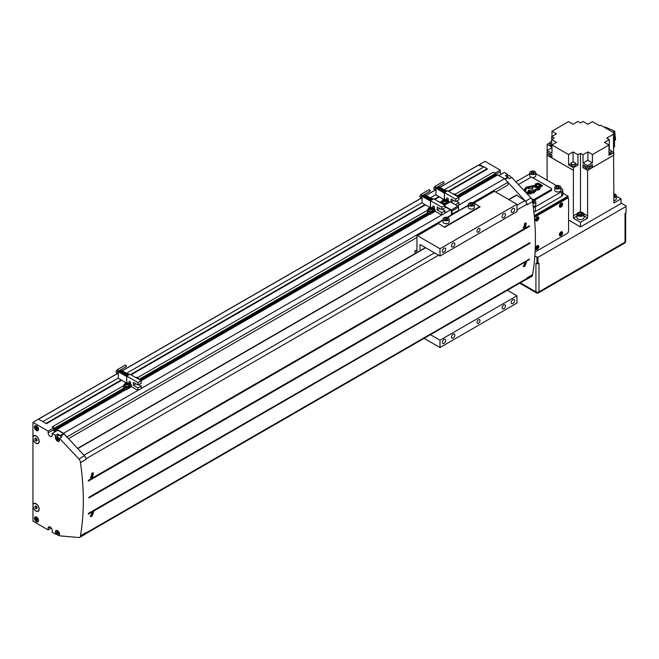 <?xml version="1.0" encoding="UTF-8"?>
<svg xmlns="http://www.w3.org/2000/svg" width="659" height="659" viewBox="0 0 659 659"><rect width="100%" height="100%" fill="white"/><g stroke="black" fill="none" stroke-linecap="round" stroke-linejoin="round"><path stroke-width="0.99" d="M59.532 438.35L61.806 437.032L60.776 435.937A1.433 0.824 -120 0 0 60.274 435.484L57.761 434.034L55.48 435.352L55.48 437.691A2.867 1.656 -120 0 0 57.506 441.192A2.867 1.656 -120 0 0 58.939 441.341A2.867 1.656 -120 0 0 59.532 440.031L59.532 438.35L78.907 459.01A3.633 2.101 -120 0 1 80.472 462.643A250.593 144.683 -120 0 1 80.472 535.718A3.633 2.101 -120 0 1 79.723 537.382A3.633 2.101 -120 0 1 78.907 537.546L59.532 535.825L59.532 534.144A2.867 1.656 -120 0 0 58.28 531.261A2.867 1.656 -120 0 0 56.073 530.495A2.867 1.656 -120 0 0 55.48 531.813L55.48 534.144L52.185 532.25L52.185 530.495A2.867 1.656 -120 0 0 50.166 526.986A2.867 1.656 -120 0 0 48.733 526.846A2.867 1.656 -120 0 0 48.14 528.156L50.166 526.986M516.944 209.982L526.92 204.224A4.127 2.381 -120 0 0 524.828 200.698L516.738 195.171A0.717 0.412 -120 0 0 516.186 195.426M560.99 232.059A2.15 1.244 120 0 0 559.59 233.953A2.15 1.244 120 0 0 559.919 235.675A2.15 1.244 120 0 0 560.99 235.568A2.15 1.244 120 0 0 562.399 233.673A2.15 1.244 120 0 0 562.069 231.952A2.15 1.244 120 0 0 560.99 232.059M560.99 235.683A2.29 1.326 120 0 0 562.489 233.665A2.29 1.326 120 0 0 562.135 231.828A2.29 1.326 120 0 0 560.99 231.943A2.29 1.326 120 0 0 559.499 233.961A2.29 1.326 120 0 0 559.845 235.798A2.29 1.326 120 0 0 560.99 235.683M537.2 245.799A2.15 1.244 120 0 0 535.792 247.693A2.15 1.244 120 0 0 536.121 249.415A2.15 1.244 120 0 0 537.2 249.308A2.15 1.244 120 0 0 538.601 247.413A2.15 1.244 120 0 0 538.271 245.692A2.15 1.244 120 0 0 537.2 245.799M537.2 249.423A2.29 1.326 120 0 0 538.7 247.405A2.29 1.326 120 0 0 538.345 245.568A2.29 1.326 120 0 0 537.2 245.683A2.29 1.326 120 0 0 535.701 247.702A2.29 1.326 120 0 0 536.055 249.539A2.29 1.326 120 0 0 537.2 249.423M560.99 203.417A2.15 1.244 120 0 0 559.59 205.311A2.15 1.244 120 0 0 559.919 207.033A2.15 1.244 120 0 0 560.99 206.926A2.15 1.244 120 0 0 562.399 205.031A2.15 1.244 120 0 0 562.069 203.31A2.15 1.244 120 0 0 560.99 203.417M560.99 207.041A2.29 1.326 120 0 0 562.489 205.023A2.29 1.326 120 0 0 562.135 203.186A2.29 1.326 120 0 0 560.99 203.302A2.29 1.326 120 0 0 559.499 205.32A2.29 1.326 120 0 0 559.845 207.157A2.29 1.326 120 0 0 560.99 207.041M537.2 217.157A2.15 1.244 120 0 0 535.792 219.043A2.15 1.244 120 0 0 536.121 220.765A2.15 1.244 120 0 0 537.2 220.658A2.15 1.244 120 0 0 538.601 218.772A2.15 1.244 120 0 0 538.271 217.05A2.15 1.244 120 0 0 537.2 217.157M537.2 220.781A2.29 1.326 120 0 0 538.7 218.755A2.29 1.326 120 0 0 538.345 216.926A2.29 1.326 120 0 0 537.2 217.033A2.29 1.326 120 0 0 535.701 219.052A2.29 1.326 120 0 0 536.055 220.889A2.29 1.326 120 0 0 537.2 220.781M555.677 188.507A3.04 1.755 0 0 0 558.997 188.886A3.04 1.755 0 0 0 560.875 187.263A3.04 1.755 0 0 0 559.985 186.027A3.04 1.755 0 0 0 556.666 185.64A3.04 1.755 0 0 0 554.787 187.263A3.04 1.755 0 0 0 555.677 188.507M554.787 187.263L554.787 190.187A3.04 1.755 0 0 0 555.677 191.431A3.04 1.755 0 0 0 558.997 191.81A3.04 1.755 0 0 0 560.875 190.187L560.875 187.263M532.843 203.491A3.04 1.755 0 0 0 535.808 201.736A3.04 1.755 0 0 0 534.919 200.493A3.04 1.755 0 0 0 532.258 199.998M533.23 206.391A3.04 1.755 0 0 0 535.808 204.661L535.808 201.736M530.619 174.042A3.04 1.755 0 0 0 533.93 174.421A3.04 1.755 0 0 0 535.808 172.798A3.04 1.755 0 0 0 534.919 171.554A3.04 1.755 0 0 0 531.607 171.175A3.04 1.755 0 0 0 529.729 172.798A3.04 1.755 0 0 0 530.619 174.042M529.729 172.798L529.729 175.722A3.04 1.755 0 0 0 530.619 176.966A3.04 1.755 0 0 0 531.558 177.329M532.233 177.452A3.04 1.755 0 0 0 535.808 175.722L535.808 172.798M524.844 266.137L523.641 266.294L525.174 262.241L526.384 262.093L524.844 266.137M525.198 261.961L526.582 261.788L524.811 266.417L523.444 266.59L525.198 261.961M525.174 227.75L523.88 227.849L524.844 223.467L526.146 223.368L525.174 227.75M524.811 223.154L526.31 223.047L525.198 228.055L523.716 228.171L524.811 223.154M91.98 516.055L90.777 516.203L92.309 512.15L93.52 512.002L91.98 516.055M92.334 511.87L93.718 511.705L91.947 516.326L90.58 516.508L92.334 511.87M92.309 477.66L91.016 477.759L91.98 473.376L93.281 473.286L92.309 477.66M91.947 473.071L93.446 472.964L92.334 477.964L90.851 478.08L91.947 473.071M511.112 177.633A2.504 1.45 -120 0 0 509.605 175.796A2.504 1.45 -120 0 0 508.353 175.665L506.845 176.538M33.214 436.563L32.95 436.711A4.514 2.603 -120 0 1 33.733 435.681A4.514 2.603 -120 0 1 35.99 435.904A4.514 2.603 -120 0 1 38.93 439.882A4.514 2.603 -120 0 1 38.247 443.499A4.514 2.603 -120 0 1 35.99 443.268A4.514 2.603 -120 0 1 32.95 438.96L33.074 438.886M35.99 443.095A4.3 2.479 -120 0 0 38.14 443.309A4.3 2.479 -120 0 0 38.79 439.866A4.3 2.479 -120 0 0 35.99 436.085A4.3 2.479 -120 0 0 33.84 435.871A4.3 2.479 -120 0 0 33.181 439.314A4.3 2.479 -120 0 0 35.99 443.095M33.214 504.374L32.95 504.522A4.514 2.603 -120 0 1 33.733 503.492A4.514 2.603 -120 0 1 35.99 503.723A4.514 2.603 -120 0 1 38.93 507.694A4.514 2.603 -120 0 1 38.247 511.31A4.514 2.603 -120 0 1 35.99 511.087A4.514 2.603 -120 0 1 32.95 506.771L33.074 506.705M35.99 510.906A4.3 2.479 -120 0 0 38.14 511.12A4.3 2.479 -120 0 0 38.79 507.677A4.3 2.479 -120 0 0 35.99 503.896A4.3 2.479 -120 0 0 33.84 503.682A4.3 2.479 -120 0 0 33.181 507.125A4.3 2.479 -120 0 0 35.99 510.906M36.492 430.236A2.504 1.45 -120 0 0 37.744 430.36A2.504 1.45 -120 0 0 38.131 428.35A2.504 1.45 -120 0 0 36.492 426.142A2.504 1.45 -120 0 0 35.24 426.019A2.504 1.45 -120 0 0 34.853 428.029A2.504 1.45 -120 0 0 36.492 430.236M36.492 425.854A2.867 1.656 -120 0 0 35.059 425.706A2.867 1.656 -120 0 0 34.622 428.004A2.867 1.656 -120 0 0 36.492 430.525A2.867 1.656 -120 0 0 37.925 430.673A2.867 1.656 -120 0 0 38.362 428.375A2.867 1.656 -120 0 0 36.492 425.854M36.492 521.434A2.504 1.45 -120 0 0 37.744 521.557A2.504 1.45 -120 0 0 38.131 519.547A2.504 1.45 -120 0 0 36.492 517.34A2.504 1.45 -120 0 0 35.24 517.216A2.504 1.45 -120 0 0 34.853 519.226A2.504 1.45 -120 0 0 36.492 521.434M36.492 517.051A2.867 1.656 -120 0 0 35.059 516.903A2.867 1.656 -120 0 0 34.622 519.201A2.867 1.656 -120 0 0 36.492 521.722A2.867 1.656 -120 0 0 37.925 521.87A2.867 1.656 -120 0 0 38.362 519.572A2.867 1.656 -120 0 0 36.492 517.051M57.506 535.026A2.504 1.45 -120 0 0 58.758 535.149A2.504 1.45 -120 0 0 59.145 533.139A2.504 1.45 -120 0 0 57.506 530.932A2.504 1.45 -120 0 0 56.254 530.808A2.504 1.45 -120 0 0 55.867 532.818A2.504 1.45 -120 0 0 57.506 535.026M61.287 437.337A2.504 1.45 -120 0 0 59.78 435.5A2.504 1.45 -120 0 0 58.527 435.368L56.254 436.686A2.504 1.45 -120 0 0 55.867 438.696A2.504 1.45 -120 0 0 57.506 440.904A2.504 1.45 -120 0 0 58.758 441.028A2.504 1.45 -120 0 0 59.145 439.018A2.504 1.45 -120 0 0 57.506 436.81A2.504 1.45 -120 0 0 56.254 436.686M58.379 439.364L57.069 437.724L56.625 438.35L57.069 439.479L57.943 439.99L58.379 439.364M58.181 438.836L57.069 439.479M57.391 437.914L56.625 438.35M58.379 533.485L57.069 531.846L56.625 532.472L57.069 533.601L57.943 534.111L58.379 533.485M58.181 532.958L57.069 533.601M57.391 532.035L56.625 532.472M56.254 533.699L55.48 534.144M57.761 434.034L57.761 435.821M37.374 519.893L36.056 518.254L35.619 518.88L36.056 520.009L36.929 520.519L37.374 519.893M37.168 519.366L36.056 520.009M36.377 518.444L35.619 518.88M36.229 506.376L37.011 507.702M37.159 508.081L36.575 506.573L35.405 505.898L34.82 506.73L35.405 508.237L36.575 508.913L37.159 508.081M36.665 507.504L35.405 508.237M35.833 506.145L34.82 506.73M37.374 428.696L36.056 427.057L35.619 427.683L36.056 428.811L36.929 429.322L37.374 428.696M37.168 428.169L36.056 428.811M36.377 427.246L35.619 427.683M36.229 438.556L37.011 439.891M37.159 440.261L36.575 438.754L35.405 438.078L34.82 438.91L35.405 440.418L36.575 441.093L37.159 440.261M36.665 439.693L35.405 440.418M35.833 438.326L34.82 438.91M507.578 176.118L507.578 174.33L505.305 175.648L507.817 177.098A1.433 0.824 60 0 1 508.32 177.543L509.358 178.647L511.631 177.329L531.014 197.988L525.445 201.201L504.547 178.713L497.586 174.989M536.442 247.669L536.945 246.853M537.2 248.567L537.958 246.606L537.2 246.54L536.442 247.487L536.442 248.501L537.2 248.567L536.442 248.13M537.958 247.619L536.945 247.034M536.442 219.019L536.945 218.211M537.2 219.917L537.958 217.964L537.2 217.89L536.442 218.837L536.442 219.851L537.2 219.917L536.442 219.48M537.958 218.977L536.945 218.393M560.232 233.929L560.743 233.113M560.99 234.826L561.756 232.866L560.99 232.8L560.232 233.747L560.232 234.761L560.99 234.826L560.232 234.39M561.756 233.879L560.743 233.294M560.232 205.278L560.743 204.471M560.99 206.185L561.756 204.224L560.99 204.158L560.232 205.097L560.232 206.11L560.99 206.185L560.232 205.74M561.756 205.237L560.743 204.652M92.952 475.617L92.235 476.581L91.436 476.49A250.593 144.683 -120 0 0 91.354 475.436L92.071 474.464L92.87 474.554A250.593 144.683 60 0 1 92.952 475.617L91.733 474.908M92.235 476.581L91.403 476.103M92.87 514.152L91.354 515.025A250.593 144.683 -120 0 0 91.436 514.061L92.952 513.188A250.593 144.683 60 0 1 92.87 514.152L91.865 513.567M92.071 515.074L91.387 514.679M525.816 225.707L525.099 226.671L524.3 226.581A250.593 144.683 -120 0 0 524.218 225.518L524.935 224.554L525.734 224.645A250.593 144.683 60 0 1 525.816 225.707L524.597 224.999M525.099 226.671L524.267 226.194M525.734 264.243L524.218 265.116A250.593 144.683 -120 0 0 524.3 264.152L525.816 263.271A250.593 144.683 60 0 1 525.734 264.243L524.729 263.658M524.935 265.157L524.251 264.761M534.836 256.129L537.958 257.348L626.05 206.481L626.05 205.896L620.984 202.98M520.313 282.818L535.932 291.838L535.932 263.188L536.945 263.773L538.971 263.188L538.971 291.838A2.15 1.244 60 0 1 538.527 292.818L624.592 243.13A2.15 2.15 0 0 0 625.663 241.268L625.663 213.137M538.527 292.818A2.15 2.15 0 0 1 536.377 292.818A2.15 1.244 120 0 1 535.932 291.838A2.15 1.244 0 0 0 538.971 291.838L625.037 242.141L625.037 213.5L626.05 212.915L626.05 206.481M537.958 263.773L537.958 257.348M536.945 263.773L536.945 257.348M533.938 173.474L534.367 172.551L533.197 171.875L531.599 172.123L531.17 173.045L532.34 173.721L533.938 173.474M531.599 173.292L531.599 172.123M533.197 173.589L533.197 171.875M532.719 202.601L533.938 202.412L534.367 201.489L532.513 200.921M533.197 202.527L533.197 200.814M558.997 187.939L559.425 187.016L558.255 186.34L556.657 186.588L556.229 187.51L557.399 188.186L558.997 187.939M556.657 187.757L556.657 186.588M558.255 188.054L558.255 186.34M533.345 207.363A3.583 2.068 0 0 0 535.429 206.778L561.756 191.58A3.583 2.068 0 0 0 562.802 190.113A3.583 2.068 0 0 0 561.756 188.655L560.875 188.144M556.575 185.665L535.808 173.679M529.729 173.819L515.857 181.835M533.881 211.976A3.583 2.068 0 0 0 535.429 211.457L561.756 196.25A3.583 2.068 0 0 0 562.802 194.792L562.802 190.113M535.1 251.977L567.069 233.525A2.15 1.244 120 0 0 568.585 230.889L568.585 199.323A2.15 1.244 120 0 0 568.14 198.343A2.15 1.244 120 0 0 567.069 198.45L534.408 217.305M568.14 198.343L567.127 197.758A2.15 1.244 120 0 0 566.056 197.865L534.309 216.193M568.083 198.301L568.083 196.11L562.802 193.062M88.29 514.111L88.29 514.111A250.593 144.683 -120 0 0 88.339 513.452L529.416 259.111L88.57 513.954M88.43 480.65L88.339 481.128A250.593 144.683 -120 0 0 88.29 480.411L529.259 225.823L88.29 480.411M83.957 455.237L434.495 252.85M516.944 205.254L524.828 200.698M85.991 458.796L438.597 255.222M88.561 480.946L529.391 226.062M529.301 226.523L88.339 481.128M88.891 497.265L529.861 242.677L88.891 497.265A250.593 144.683 -120 0 1 88.891 497.957L89.056 497.866M89.146 497.784L529.984 242.924M88.891 497.957L89.023 497.512M88.339 513.452L529.416 259.111M85.752 533.716L526.187 279.432A4.127 2.381 -120 0 0 526.92 278.428A250.593 144.683 -120 0 0 527.011 277.917A3.633 2.101 -120 0 1 526.261 279.581A3.633 2.101 -120 0 1 525.635 279.745M86.008 532.983L526.92 278.428M55.48 435.352L52.185 433.449L52.185 435.204A2.867 1.656 -120 0 1 51.591 436.513A2.867 1.656 -120 0 1 49.392 435.747A2.867 1.656 -120 0 1 48.14 432.864L48.14 431.11L32.95 422.345L32.95 436.711M32.95 438.96L32.95 504.522M32.95 506.771L32.95 521.137L48.14 529.91L48.14 528.156M80.472 462.643L86.049 459.43A3.633 2.101 -120 0 0 84.476 455.789L63.577 433.301L56.872 429.429L57.102 430.615M60.776 435.937L64.071 434.034L67.127 437.296M79.723 537.382L85.291 534.169A3.633 2.101 -120 0 0 86.049 532.505L80.472 535.718M48.14 529.91L51.32 528.073M32.95 422.345L38.519 419.124L46.443 423.704L42.061 421.175M48.14 432.864L53.709 429.652L53.709 427.897L52.11 426.974L123.653 385.672M48.14 431.11L53.709 427.897M53.709 429.652A2.867 1.656 -120 0 0 54.573 432.073M52.185 433.449L57.761 430.236L63.561 433.589A1.433 0.824 -120 0 1 64.071 434.034M526.261 279.581L531.829 276.36A3.633 2.101 -120 0 0 532.579 274.696A250.593 144.683 -120 0 0 532.579 201.621L527.011 204.842A3.633 2.101 -120 0 0 525.445 201.201M532.579 201.621A3.633 2.101 -120 0 0 531.014 197.988M532.579 274.696L527.011 277.917M501.112 174.264A2.867 1.656 -120 0 1 500.239 171.851L500.239 170.096L494.925 173.16M507.578 174.33L504.292 172.427L498.978 175.5M508.32 177.543L505.189 179.355M527.011 204.842A250.593 144.683 -120 0 0 526.92 204.224M495.683 192.016L508.089 184.858L508.089 182.708M444.248 189.85L484.044 166.884L478.352 165.228A0.717 0.412 -120 0 0 477.981 165.442M483.031 166.587L479.48 164.536L479.48 165.557M55.224 431.694L56.929 430.516M54.293 429.289L54.697 431.217A0.717 0.412 -120 0 0 55.059 431.596M54.54 429.141L54.59 428.119L52.366 426.826M67.127 436.802L443.029 219.776M447.173 217.388L451.744 214.743M458.631 210.765L468.343 205.163M472.487 202.774L508.089 182.213M68.429 438.688L416.958 237.471M43.082 421.472L118.307 378.035M126.561 373.266L422.073 202.659M430.327 197.889L435.994 194.619M448.244 191.135L487.149 168.671L484.044 166.884M46.188 423.259L121.174 379.971M130.556 374.551L424.94 204.595M434.322 199.175L438.861 196.555M448.754 191.431L487.405 169.116L487.149 168.671M46.443 423.704L121.684 380.259M131.067 374.847L425.45 204.883M434.825 199.471L439.372 196.843M500.239 170.096L485.049 161.323L479.48 164.536M137.632 377.599L427.419 210.295M455.32 194.183L493.327 172.238L495.56 173.531L495.815 174.726L457.816 196.662M54.845 429.314L124.988 388.818M140.128 380.078L428.754 213.442M458.409 197.008L495.255 175.731L495.255 175.047M495.255 175.731L495.379 176.142M63.577 433.301L137.929 390.383M141.215 388.481L441.687 215.007M444.982 213.104L450.476 209.933M458.903 205.064L504.547 178.713M568.083 196.11L534.251 215.641M608.99 153.852A2.15 1.244 0 0 0 610.506 153.489A2.15 1.244 0 0 0 611.14 152.616L611.14 151.092A2.15 1.244 0 0 0 608.99 149.857M608.99 152.336A2.15 1.244 0 0 0 610.506 151.974A2.15 1.244 0 0 0 611.14 151.092M551.682 141.504A2.15 1.244 0 0 0 550.463 141.858A2.15 1.244 0 0 0 549.837 142.731A2.15 1.244 0 0 0 551.682 143.959M589.871 166.076L589.871 167.518A2.15 1.244 180 0 1 589.245 168.399A2.15 1.244 180 0 1 586.905 168.663A2.15 1.244 180 0 1 585.579 167.518L585.579 166.249L583.017 167.699L583.017 164.775L587.573 167.402L592.433 164.602L592.433 167.518L589.904 166.06A2.15 1.244 180 0 1 589.245 166.875A2.15 1.244 180 0 1 587.861 167.238M571.724 162.493A2.15 1.244 180 0 1 574.071 162.221A2.15 1.244 180 0 1 575.398 163.374A2.15 1.244 180 0 1 574.763 164.248A2.15 1.244 180 0 1 572.424 164.519A2.15 1.244 180 0 1 571.098 163.374A2.15 1.244 180 0 1 571.724 162.493M575.398 163.374L575.398 164.89A2.15 1.244 180 0 1 574.763 165.763A2.15 1.244 180 0 1 572.424 166.035A2.15 1.244 180 0 1 571.098 164.89L571.098 163.374M577.951 212.865L578.256 212.692A3.147 1.82 180 0 1 582.713 212.692A3.147 1.82 180 0 1 582.713 215.262A3.147 1.82 180 0 1 578.256 215.262A3.147 1.82 180 0 1 578.256 212.692L577.951 212.865A3.583 2.068 180 0 0 576.905 214.332L576.905 217.486A3.583 2.068 180 0 0 579.113 219.398A3.583 2.068 180 0 0 583.017 218.945A3.583 2.068 180 0 0 584.063 217.486L584.063 214.332A3.583 2.068 180 0 1 583.017 215.79A3.583 2.068 180 0 1 579.113 216.243A3.583 2.068 180 0 1 576.905 214.332M582.853 212.783A3.583 2.068 180 0 1 583.017 212.865A3.583 2.068 180 0 1 584.063 214.332M613.875 193.688A3.147 1.82 180 0 1 614.929 194.092A3.147 1.82 180 0 1 614.929 196.662A3.147 1.82 180 0 1 613.875 197.066M615.078 194.183A3.583 2.068 180 0 1 615.234 194.265A3.583 2.068 180 0 1 616.28 195.731A3.583 2.068 180 0 1 615.234 197.189A3.583 2.068 180 0 1 613.875 197.684M616.28 195.731L616.28 198.886A3.583 2.068 180 0 1 615.234 200.344A3.583 2.068 180 0 1 613.875 200.838M581.551 214.883L579.426 214.826M579.022 214.595L579.022 213.137L578.487 214.29L579.953 215.131L581.946 214.826L582.482 213.673L581.024 212.824L581.024 214.579M579.022 213.137L581.024 212.824M613.875 196.267L614.699 195.072L613.875 194.594M604.501 127.393L605.151 127.022L614.699 131.182L615.564 139.799L614.509 140.408M614.699 131.182L612.87 132.228M613.875 147.278L614.509 146.916L614.509 133.176L600.637 125.169L599.599 125.77L592.433 121.627L587.877 124.263L583.017 121.454L580.488 122.92L577.951 121.454L573.091 124.263L568.536 121.627L551.978 131.19L551.978 136.446M614.509 133.176L613.471 133.777L613.875 202.988L620.984 198.886L616.28 196.168M551.847 154.964A2.15 1.244 180 0 1 549.837 153.802L549.837 155.244A2.15 1.244 180 0 0 551.978 156.488M587.235 167.205A2.15 1.244 180 0 1 585.637 166.282M549.837 142.731L549.837 144.255A2.15 1.244 0 0 0 551.682 145.482M551.978 144.988L556.542 142.352L551.682 139.551L551.682 147.847L547.118 150.483L551.978 153.283L551.978 144.988L568.536 154.544L568.536 164.89L573.396 167.699L577.951 165.063L575.398 163.589M587.877 160.211L587.877 151.916L583.017 154.717L583.017 163.02L587.573 165.648L592.433 162.847L587.877 160.211L583.017 163.02M592.433 162.847L592.433 154.544L608.99 144.988L608.99 155.335L613.85 152.526L611.124 150.952M587.877 151.916L592.433 154.544M551.978 131.19L556.542 133.818L551.682 136.627L551.682 139.551L554.211 138.085L551.682 136.627M549.837 142.772L547.118 144.346L551.682 146.973M609.295 149.865L609.295 139.551L604.435 142.352L608.99 144.988M568.536 154.544L573.091 151.916L573.091 162.13M577.951 165.063L577.951 154.717L573.091 151.916M571.098 163.416L568.536 164.89M547.118 150.483L547.118 152.237L551.978 155.038L551.978 157.962L573.396 170.327L573.371 218.162L576.905 215.938M579.582 212.239L580.488 211.72L581.386 212.239M583.882 213.681L587.589 215.814L587.597 218.162L584.063 215.938M592.433 167.518L613.85 155.153L587.597 170.343L587.597 218.162L580.488 222.272L573.371 218.162L573.388 215.814L577.086 213.681M583.017 154.717L580.488 153.259L580.488 212.157M613.85 133.991L606.758 138.085L609.295 139.551M568.585 220.073L580.488 226.943L620.984 203.565L620.984 198.886M587.597 170.343L583.017 167.699M547.094 146.957L547.094 180.195M580.488 222.272L580.488 226.943M549.655 153.695L547.094 155.17L573.371 170.343M573.396 170.327L573.396 167.699M580.488 153.259L577.951 154.717M613.85 155.153L613.85 152.526M547.118 146.973L547.118 144.346M587.573 165.648L587.573 167.402M478.475 232.059A2.15 1.244 120 0 0 479.876 230.164A2.15 1.244 120 0 0 479.546 228.442A2.15 1.244 120 0 0 478.475 228.549A2.15 1.244 120 0 0 477.067 230.444A2.15 1.244 120 0 0 477.396 232.166A2.15 1.244 120 0 0 478.475 232.059M453.161 246.861A2.381 1.376 120 0 0 454.71 244.769A2.381 1.376 120 0 0 454.348 242.858A2.381 1.376 120 0 0 453.161 242.982A2.381 1.376 120 0 0 451.604 245.074A2.381 1.376 120 0 0 451.967 246.985A2.381 1.376 120 0 0 453.161 246.861M503.781 213.747A2.381 1.376 -60 0 1 504.975 213.631A2.381 1.376 -60 0 1 505.338 215.534A2.381 1.376 -60 0 1 503.781 217.635A2.381 1.376 -60 0 1 502.595 217.75A2.381 1.376 -60 0 1 502.232 215.847A2.381 1.376 -60 0 1 503.781 213.747M444.042 252.125A2.381 1.376 120 0 0 445.599 250.025A2.381 1.376 120 0 0 445.237 248.122A2.381 1.376 120 0 0 444.042 248.237A2.381 1.376 120 0 0 442.494 250.338A2.381 1.376 120 0 0 442.856 252.24A2.381 1.376 120 0 0 444.042 252.125M512.9 208.483A2.381 1.376 -60 0 1 514.086 208.368A2.381 1.376 -60 0 1 514.448 210.279A2.381 1.376 -60 0 1 512.9 212.371A2.381 1.376 -60 0 1 511.705 212.495A2.381 1.376 -60 0 1 511.343 210.583A2.381 1.376 -60 0 1 512.9 208.483M478.475 323.256A2.15 1.244 120 0 0 479.876 321.361A2.15 1.244 120 0 0 479.546 319.64A2.15 1.244 120 0 0 478.475 319.747A2.15 1.244 120 0 0 477.067 321.641A2.15 1.244 120 0 0 477.396 323.363A2.15 1.244 120 0 0 478.475 323.256M453.161 338.059A2.381 1.376 120 0 0 454.71 335.966A2.381 1.376 120 0 0 454.348 334.055A2.381 1.376 120 0 0 453.161 334.171A2.381 1.376 120 0 0 451.604 336.271A2.381 1.376 120 0 0 451.967 338.182A2.381 1.376 120 0 0 453.161 338.059M444.042 343.323A2.381 1.376 120 0 0 445.599 341.222A2.381 1.376 120 0 0 445.237 339.319A2.381 1.376 120 0 0 444.042 339.434A2.381 1.376 120 0 0 442.494 341.535A2.381 1.376 120 0 0 442.856 343.438A2.381 1.376 120 0 0 444.042 343.323M503.781 304.944A2.381 1.376 -60 0 1 504.975 304.829A2.381 1.376 -60 0 1 505.338 306.732A2.381 1.376 -60 0 1 503.781 308.832A2.381 1.376 -60 0 1 502.595 308.947A2.381 1.376 -60 0 1 502.232 307.045A2.381 1.376 -60 0 1 503.781 304.944M512.9 299.68A2.381 1.376 -60 0 1 514.086 299.565A2.381 1.376 -60 0 1 514.448 301.476A2.381 1.376 -60 0 1 512.9 303.568A2.381 1.376 -60 0 1 511.705 303.684A2.381 1.376 -60 0 1 511.343 301.781A2.381 1.376 -60 0 1 512.9 299.68M419.997 250.725L419.997 245.066L420.5 244.777L439.998 256.03L516.944 211.597L516.944 204.29L494.415 191.283L474.068 203.038M424.124 338.355L439.998 347.515L516.944 303.091L516.944 295.784L507.405 290.273M439.998 256.03L439.998 248.723L417.468 235.716L416.958 236.004L416.958 250.914A0.717 0.412 -120 0 1 416.455 251.203L414.931 250.914L414.931 253.649M439.998 347.515L439.998 340.209L430.451 334.698M420.5 244.777A0.717 0.412 -120 0 0 419.997 245.066M439.998 340.209L516.944 295.784M415.442 250.618L416.958 249.745M417.468 235.716L438.219 223.731M439.998 248.723L516.944 204.29M469.233 205.649A3.04 1.755 0 0 0 472.544 206.028A3.04 1.755 0 0 0 474.422 204.405A3.04 1.755 0 0 0 473.533 203.17A3.04 1.755 0 0 0 470.221 202.783A3.04 1.755 0 0 0 468.343 204.405A3.04 1.755 0 0 0 469.233 205.649M468.343 204.405L468.343 207.33A3.04 1.755 0 0 0 469.233 208.573A3.04 1.755 0 0 0 472.544 208.952A3.04 1.755 0 0 0 474.422 207.33L474.422 204.405M443.919 220.263A3.04 1.755 0 0 0 447.23 220.65A3.04 1.755 0 0 0 449.109 219.027A3.04 1.755 0 0 0 448.219 217.783A3.04 1.755 0 0 0 444.907 217.396A3.04 1.755 0 0 0 443.029 219.027A3.04 1.755 0 0 0 443.919 220.263M443.029 219.027L443.029 221.943A3.04 1.755 0 0 0 443.919 223.187A3.04 1.755 0 0 0 447.23 223.566A3.04 1.755 0 0 0 449.109 221.943L449.109 219.027M437.971 223.113L444.553 227.38L437.971 223.113L443.029 220.197M447.659 217.519L458.73 210.839L458.475 207.181A0.857 0.494 60 0 0 457.865 206.135L450.369 201.811L444.627 205.122M444.982 206.761L451.234 210.369L451.489 214.027A0.857 0.494 -120 0 0 452 215.015M444.982 206.292L451.283 209.933A0.857 0.494 -120 0 1 451.893 210.987L452.148 214.636M458.73 210.839L468.343 205.583M472.964 202.906L473.409 202.651L479.991 206.926L444.553 227.38M445.641 219.941L447.239 219.694L447.667 218.78L446.497 218.104L444.899 218.351L444.471 219.274L445.641 219.941M444.899 219.521L444.899 218.351M446.497 219.809L446.497 218.104M472.552 205.081L472.981 204.158L471.811 203.483L470.213 203.73L469.785 204.652L470.954 205.328L472.552 205.081M470.213 204.9L470.213 203.73M471.811 205.196L471.811 203.483M444.553 226.918L479.991 206.456M125.754 366.593A0.89 0.511 -120 0 0 125.754 365.144A0.89 0.511 -120 0 0 125.309 365.102L117.253 369.748M138.225 378.62A3.188 1.837 180 0 1 138.505 378.76A3.188 1.837 180 0 1 139.354 379.625M128.81 384.057A3.188 1.837 180 0 1 129.09 384.197A3.188 1.837 180 0 1 130.021 385.499A3.188 1.837 180 0 1 128.06 387.195A3.188 1.837 180 0 1 124.584 386.8A3.188 1.837 180 0 1 123.653 385.499A3.188 1.837 180 0 1 124.872 384.057M126.215 387.772A3.188 1.837 180 0 1 124.584 387.27A3.188 1.837 180 0 1 123.711 386.322L123.398 387.896L126.536 389.708L126.215 387.772A3.188 1.837 0 0 0 126.792 387.805L126.536 387.953M128.67 383.456L131.495 385.087L130.021 385.943A3.188 1.837 180 0 1 130.021 385.968A3.188 1.837 180 0 1 126.792 387.805M128.233 383.118A1.969 1.137 180 0 1 128.81 383.917L128.81 385.499A1.969 1.137 180 0 1 127.591 386.553A1.969 1.137 180 0 1 125.449 386.306A1.969 1.137 180 0 1 124.872 385.499L124.872 383.917A1.969 1.137 180 0 1 125.523 383.077M126.149 384.082L127.533 384.172M127.566 384.164L125.844 383.9L127.105 383.167L127.838 383.587L127.566 384.164M127.105 383.933L127.105 383.167M126.108 384.057L126.108 383.324M136.52 377.994L137.154 378.365M123.398 386.141L123.653 385.993A3.188 1.837 180 0 1 123.653 385.968A3.188 1.837 180 0 1 123.678 385.729M129.222 374.658L120.786 370.193M129.576 374.452L127.393 373.604M130.614 382.236L129.164 381.404L129.164 383.159L130.614 383.991L130.663 382.212L129.115 381.322L129.115 383.192L130.663 384.082L130.663 382.212M127.83 375.424L128.867 374.856L127.83 375.424L119.526 370.63L118.307 371.684L118.323 378.324L126.091 382.78L118.307 378.291M128.834 374.839L120.539 370.045L119.526 370.63M121.042 370.103L127.393 373.752M137.978 387.953L141.215 386.083L141.215 388.538L137.978 390.408L137.978 387.953L133.423 385.326L133.423 382.401L137.978 385.029L137.978 382.574L126.734 376.091L126.61 382.698M119.271 371.066L127.352 375.737M126.734 376.347L126.734 382.698M126.536 389.708L131.495 386.668L137.978 390.408M137.978 385.029L141.215 383.159L141.215 380.704L129.98 374.213L128.867 374.856M137.978 382.574L141.215 380.704M133.423 385.326L135.952 383.859M141.215 386.083L138.687 384.625M126.734 376.091L127.797 375.473M131.495 385.087L131.495 386.668M443.433 183.186A0.89 0.511 -120 0 0 443.433 181.736A0.89 0.511 -120 0 0 442.996 181.686L434.94 186.332M455.913 195.204A3.188 1.837 180 0 1 456.193 195.344A3.188 1.837 180 0 1 457.041 196.217M446.497 200.641A3.188 1.837 180 0 1 446.777 200.781A3.188 1.837 180 0 1 447.708 202.082A3.188 1.837 180 0 1 445.748 203.788A3.188 1.837 180 0 1 442.271 203.384A3.188 1.837 180 0 1 441.991 203.194M443.902 204.356A3.188 1.837 0 0 0 444.479 204.389L443.902 204.356A3.188 1.837 180 0 1 443.087 204.191M446.357 200.039L449.183 201.679L447.708 202.527A3.188 1.837 180 0 1 447.708 202.552A3.188 1.837 180 0 1 444.479 204.389M445.921 199.702A1.969 1.137 180 0 1 446.497 200.509L446.497 202.082A1.969 1.137 180 0 1 445.278 203.137A1.969 1.137 180 0 1 443.136 202.89A1.969 1.137 180 0 1 442.56 202.082L442.56 200.509A1.969 1.137 180 0 1 443.21 199.661M443.836 200.665L445.212 200.756M445.253 200.756L443.523 200.484L444.792 199.751L445.525 200.179L445.253 200.756M444.792 200.517L444.792 199.751M443.795 200.641L443.795 199.908M454.208 194.578L454.842 194.949M441.415 202.305A1.969 1.137 180 0 1 441.991 203.104L441.365 202.206A3.188 1.837 180 0 1 441.341 202.082A3.188 1.837 180 0 1 442.56 200.641M446.901 191.242L438.474 186.777M447.263 191.036L445.08 190.187M448.301 198.829L446.851 197.988L446.851 199.743L448.301 200.583L448.351 198.796L446.802 197.906L446.802 199.776L448.351 200.665L448.351 198.796M445.509 192.008L446.555 191.44L445.509 192.008L437.214 187.214L435.994 188.268L436.011 194.907L443.779 199.364L435.994 194.875M446.522 191.423L438.219 186.629L437.214 187.214M455.666 204.858L451.11 201.909L451.11 198.985L455.666 201.613L455.666 199.158L444.421 192.675L444.298 199.29M436.958 187.65L445.039 192.321M444.421 192.93L444.421 199.282M455.666 204.537L458.903 202.667L458.903 205.122L457.511 205.929M455.666 201.613L458.903 199.743L458.903 197.288L447.667 190.805L446.555 191.44M455.666 199.158L458.903 197.288M451.11 201.909L453.639 200.451M458.903 202.667L456.374 201.209M444.421 192.675L445.484 192.066M449.183 201.679L449.183 202.494M429.511 191.217A0.89 0.511 -120 0 0 429.511 189.767A0.89 0.511 -120 0 0 429.067 189.726L421.019 194.372M441.991 203.244A3.188 1.837 180 0 1 442.271 203.384A3.188 1.837 180 0 1 443.12 204.249M432.576 208.681A3.188 1.837 180 0 1 432.856 208.821A3.188 1.837 180 0 1 433.787 210.122A3.188 1.837 180 0 1 431.826 211.819A3.188 1.837 180 0 1 428.35 211.424A3.188 1.837 180 0 1 427.419 210.122A3.188 1.837 180 0 1 428.63 208.681M429.981 212.396A3.188 1.837 180 0 1 428.35 211.893A3.188 1.837 180 0 1 427.477 210.946L427.164 212.519L430.302 214.332L429.981 212.396A3.188 1.837 0 0 0 430.558 212.429L430.302 212.577M432.428 208.079L435.261 209.71L433.787 210.567A3.188 1.837 180 0 1 433.787 210.592A3.188 1.837 180 0 1 430.558 212.429M431.999 207.742A1.969 1.137 180 0 1 432.576 208.541L432.576 210.122A1.969 1.137 180 0 1 431.357 211.177A1.969 1.137 180 0 1 429.207 210.929A1.969 1.137 180 0 1 428.63 210.122L428.63 208.541A1.969 1.137 180 0 1 429.289 207.7M429.915 208.697L431.291 208.796M431.332 208.788L429.602 208.524L430.871 207.791L431.604 208.211L431.332 208.788M430.871 208.549L430.871 207.791M429.874 208.681L429.874 207.947M440.286 202.618L440.92 202.988M427.164 210.765L427.419 210.616A3.188 1.837 180 0 1 427.419 210.592A3.188 1.837 180 0 1 427.444 210.353M432.979 199.282L424.553 194.817M433.334 199.076L431.159 198.227M434.372 206.86L432.93 206.028L432.93 207.783L434.372 208.615L434.429 206.835L432.881 205.946L432.881 207.816L434.429 208.705L434.429 206.835M431.587 200.048L432.634 199.479L431.587 200.048L423.284 195.253L422.073 196.308L422.089 202.947L429.825 207.412M432.601 199.463L424.297 194.669L423.284 195.253M441.744 212.577L444.982 210.707L444.982 213.162L441.744 215.032L441.744 212.577L437.181 209.949L437.181 207.025L441.744 209.653L441.744 207.198L430.5 200.707L430.376 207.321M423.037 195.69L431.118 200.361M430.5 200.97L430.5 207.321M430.302 214.332L435.261 211.292L441.744 215.032M441.744 209.653L444.982 207.783L444.982 205.328L433.746 198.837L432.634 199.479M441.744 207.198L444.982 205.328M437.181 209.949L439.718 208.483M444.982 210.707L442.453 209.249M430.5 200.707L431.563 200.097M435.261 209.71L435.261 211.292M531.541 198.647L532.505 199.199A1.433 0.824 0 0 0 534.531 199.199L551.237 189.553A1.433 0.824 0 0 0 551.657 188.968A1.433 0.824 0 0 0 551.237 188.392L532.505 177.576A1.433 0.824 0 0 0 530.479 177.576L518.402 184.545M551.657 188.968L551.657 190.023A1.433 0.824 180 0 1 551.237 190.608L534.531 200.254A1.433 0.824 180 0 1 534.482 200.278M526.887 193.589L531.146 193.96L531.459 193.128L533.848 192.873L536.541 190.113L539.07 189.924L540.191 188.26L538.181 187.189L541.311 186.761L542.514 185.5L538.181 183.062L535.405 183.91L535.429 184.858L534.704 185.426L526.492 187.024L524.721 188.771L524.309 190.846L524.721 188.985L526.492 187.238L534.704 185.632L535.429 184.858M538.181 183.062L542.382 185.632M535.413 184.125L538.181 183.268M538.181 187.189L540.083 188.416M533.477 186.719L527.447 187.733L527.282 188.21L532.818 189.199L531.904 188.663L533.477 186.719L532.011 188.713M532.909 189.141L527.282 188.21M533.436 192.131A2.331 1.351 180 0 1 533.386 192.164L535.833 189.331L538.106 189.306L538.741 188.49L537.629 188.631L537.81 187.98L536.69 188.112L536.657 187.362L535.751 187.617L535.693 186.851L534.622 186.991L534.935 186.439L536.377 186.431L536.261 187.304L536.92 186.481L540.339 186.143L540.734 185.566L536.912 184.042L536.681 185.327L535.726 186.019L526.994 187.453L526.269 188.293L525.445 191.86L530.1 193.334L528.666 192.848L527.859 191.654L529.128 192.008L528.065 191.069L528.922 191.324L528.51 190.27L529.441 190.319L530.091 190.575L529.745 192.271L532.34 192.321M532.25 192.288A3.962 2.29 180 0 1 531.269 191.884A1.071 0.618 180 0 1 530.89 191.44A1.063 0.618 180 0 1 530.882 191.365A1.063 0.618 180 0 1 530.89 191.291M532.25 192.074A3.962 2.29 0 0 1 531.269 191.67A1.071 0.618 0 0 1 530.89 191.234A1.063 0.618 0 0 1 530.882 191.159A1.063 0.618 0 0 1 530.981 190.896A0.914 0.527 0 0 1 531.829 190.517A2.966 1.713 0 0 1 533.493 190.731L535.289 189.298L534.07 191.118A2.331 1.351 180 0 1 534.07 191.209A2.331 1.351 180 0 1 533.938 191.645M535.289 189.298L534.062 190.912A2.331 1.351 0 0 1 534.07 190.995A2.331 1.351 0 0 1 533.386 191.95A2.331 1.351 0 0 1 533.016 192.123A0.972 0.56 0 0 1 533.049 192.23L533.386 192.189A2.331 1.351 180 0 1 533.32 192.197M538.642 188.647L537.406 188.507M537.695 188.136L536.525 188.029M536.788 187.65L535.578 187.518M535.833 187.148L534.622 186.991M536.286 187.296L536.377 186.431M540.627 185.706L539.762 185.558M539.919 185.327L539.103 185.171M539.251 184.965L538.403 184.767M538.535 184.586L537.728 184.38M537.835 184.215L536.764 184.339L536.681 185.541L535.726 186.233L526.994 187.667L525.668 189.817L525.412 191.802M528.221 192.461L529.185 193.244M527.859 191.654L528.51 192.56M528.065 191.069L528.617 191.86M528.329 190.632L528.773 191.267M532.851 190.953A2.356 1.359 180 0 1 533.485 191.126A0.717 0.412 180 0 1 533.699 191.332M533.699 191.341A0.717 0.412 0 0 0 533.485 190.921A2.356 1.359 0 0 0 532.2 190.682L532.184 190.731A4.193 2.422 0 0 1 533.617 191.349L533.699 191.341M526.088 192.741L529.605 193.746L530.94 193.664L530.025 192.774L533.403 192.634L536.146 189.726L538.634 189.611L539.523 188.433L537.555 186.95L540.874 186.464L541.706 185.574L538.057 183.573L536.121 184.075L536.088 185.237L535.207 185.78L526.739 187.288L525.025 189.743L524.803 191.365M539.523 188.433L538.634 189.825L536.146 189.94L533.403 192.848L530.511 193.062M530.94 193.664L529.605 193.96L526.508 193.186M541.706 185.574L540.874 186.678L537.555 187.156M624.592 243.13A2.15 1.244 60 0 0 625.037 242.141A2.15 1.244 0 0 0 625.663 241.268M625.037 240.395L625.037 213.5M561.756 191.58L561.756 196.25M535.429 206.778L535.429 211.457M567.069 198.45L566.056 197.865M77.746 448.614L425.665 247.751M508.946 199.669L516.738 195.171M78.907 459.01L84.476 455.789M60.274 435.484L63.561 433.589M500.239 171.851L495.815 174.404M507.817 177.098L504.72 178.886M38.551 419.149L117.277 373.694M122.286 370.803L421.043 198.318M426.052 195.426L434.965 190.278M439.973 187.387L478.352 165.228M54.59 428.119L123.826 388.143M139.148 379.296L427.592 212.766M456.835 195.88L495.56 173.531M54.845 428.556L124.329 388.439M139.469 379.699L428.095 213.063M457.157 196.283L495.815 173.968M54.293 430.319L125.581 389.156M140.721 380.416L429.347 213.78M54.409 430.722L56.69 429.413M141.125 380.655L429.75 214.018L141.141 380.663M497.66 174.824L495.37 176.126M54.697 431.217L56.625 430.113M56.872 429.429L126.108 389.461M141.215 380.737L429.866 214.084M458.903 197.321L497.833 174.841M416.455 251.203L416.958 250.914M451.893 214.2L458.475 210.402M451.893 210.987L458.475 207.181M451.283 209.933L457.865 206.135M117.648 371.272L118.274 370.902L117.648 369.823L117.022 370.177M118.274 372.516A0.89 0.511 120 0 0 117.022 373.241A0.89 0.511 120 0 0 117.203 373.653L118.307 374.287M135.49 377.401A1.755 1.013 180 0 1 137.492 377.591A1.755 1.013 180 0 1 137.83 378.752M137.649 377.681A1.969 1.137 180 0 1 138.225 378.488A1.969 1.137 180 0 1 138.085 378.9M128.81 383.917A1.969 1.137 180 0 1 127.591 384.971A1.969 1.137 180 0 1 125.449 384.724A1.969 1.137 180 0 1 124.872 383.917L128.184 383.019L128.81 383.917M128.077 383.027A1.755 1.013 180 0 1 128.077 384.461A1.755 1.013 180 0 1 125.597 384.461A1.755 1.013 180 0 1 125.597 383.027A1.755 1.013 180 0 1 128.077 383.027M118.307 371.684L126.61 376.478M118.356 371.594L126.66 376.388M435.335 187.856L435.961 187.494L435.335 186.406L434.709 186.769M435.961 189.1A0.89 0.511 120 0 0 434.709 189.825A0.89 0.511 120 0 0 434.891 190.237L435.994 190.871M453.178 193.985A1.755 1.013 180 0 1 455.18 194.174A1.755 1.013 180 0 1 455.517 195.336M455.336 194.265A1.969 1.137 180 0 1 455.913 195.072A1.969 1.137 180 0 1 455.773 195.484M446.497 200.509A1.969 1.137 180 0 1 445.278 201.555A1.969 1.137 180 0 1 443.136 201.308A1.969 1.137 180 0 1 442.56 200.509L445.871 199.603L446.497 200.509M445.764 199.611A1.755 1.013 180 0 1 445.764 201.044A1.755 1.013 180 0 1 443.285 201.044A1.755 1.013 180 0 1 443.285 199.611A1.755 1.013 180 0 1 445.764 199.611M435.994 188.268L444.298 193.062M436.044 188.177L444.347 192.972M421.414 195.896L422.04 195.525L421.414 194.446L420.788 194.8M422.04 197.14A0.89 0.511 120 0 0 420.788 197.865A0.89 0.511 120 0 0 420.969 198.277L422.073 198.911M439.248 202.025A1.755 1.013 180 0 1 441.258 202.214A1.755 1.013 180 0 1 441.596 203.376M441.991 203.598L441.991 203.104A1.969 1.137 180 0 1 441.851 203.524M432.576 208.541A1.969 1.137 180 0 1 431.357 209.595A1.969 1.137 180 0 1 429.207 209.348A1.969 1.137 180 0 1 428.63 208.541L431.95 207.643L432.576 208.541M431.843 207.651A1.755 1.013 180 0 1 431.843 209.084A1.755 1.013 180 0 1 429.363 209.084A1.755 1.013 180 0 1 429.363 207.651A1.755 1.013 180 0 1 431.843 207.651M422.073 196.308L430.376 201.102M422.122 196.217L430.426 201.011M551.237 190.608L551.237 189.553M534.531 199.199L534.531 200.254M532.505 199.982L532.505 199.199M77.564 448.425L425.401 247.603M508.682 199.52L516.335 195.105M523.641 266.294L523.024 265.939M523.88 227.849L523.131 227.413M90.777 516.203L90.159 515.849M91.016 477.759L90.258 477.322M38.823 442.914L38.14 443.309M38.823 510.725L38.14 511.12M38.436 429.956L37.744 430.36M38.436 521.154L37.744 521.557M59.532 534.704L58.758 535.149M59.45 440.624L58.758 441.028M536.377 292.818L519.687 283.181M56.946 530.404L56.254 530.808M35.932 516.813L35.24 517.216M35.932 425.615L35.24 426.019M34.523 503.287L33.84 503.682M34.523 435.475L33.84 435.871M93.281 473.286L92.524 472.841M93.52 512.002L92.886 511.639M526.146 223.368L525.388 222.931M526.384 262.093L525.75 261.73M88.52 481.004L529.49 226.416M89.105 497.858L530.067 243.262M88.52 514.036L529.49 259.448M37.151 419.841L117.178 373.637M122.187 370.745L420.944 198.26M425.953 195.361L434.866 190.22M439.874 187.329L478.113 165.252M117.203 369.773L115.926 371.709L117.203 373.653M118.307 372.236L117.697 371.709L118.093 371.314L126.19 366.643M138.225 378.974L137.599 377.582L135.433 377.368M130.021 385.499L130.021 385.968M123.653 385.499L123.653 385.968M118.323 378.324L126.067 382.788M434.891 186.357L433.614 188.301L434.891 190.237M435.994 188.82L435.385 188.301L435.78 187.897L443.878 183.227M455.913 195.566L455.287 194.166L453.12 193.952M447.708 202.082L447.708 202.552M438.713 186.654L445.08 190.336M436.011 194.907L443.746 199.372M420.969 194.397L419.684 196.333L420.969 198.277M422.073 196.86L421.463 196.333L421.859 195.937L429.956 191.267M433.787 210.122L433.787 210.592M427.419 210.122L427.419 210.592M441.365 202.206L439.199 201.992M424.791 194.693L431.159 198.375"/></g></svg>
